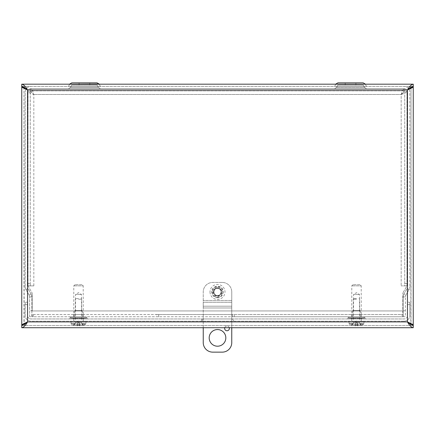<?xml version="1.0" encoding="UTF-8"?>
<svg xmlns="http://www.w3.org/2000/svg" width="435" height="435" viewBox="0 0 435 435"><rect width="100%" height="100%" fill="white"/><g stroke="black" fill="none" stroke-linecap="round" stroke-linejoin="round"><path stroke-width="0.33" stroke-dasharray="2.17 1.63" d="M403.125 316.74L403.125 296.909A5.807 5.807 0 0 1 403.903 294.006A5.807 5.807 0 0 0 403.125 296.909L403.125 316.74L405.366 316.74L405.366 296.909A3.562 3.562 0 0 1 405.844 295.131L409.041 289.596L405.844 295.131L403.903 294.006L407.1 288.47A3.562 3.562 0 0 0 407.579 286.692L407.579 92.231A3.562 3.562 0 0 0 404.012 88.664L30.988 88.664L404.012 88.664A3.562 3.562 0 0 1 407.579 92.231L407.579 286.692A3.562 3.562 0 0 1 407.1 288.47L409.041 289.596A5.807 5.807 0 0 0 409.819 286.692A5.807 5.807 0 0 1 409.041 289.596L407.1 288.47L403.903 294.006L405.844 295.131A3.562 3.562 0 0 0 405.366 296.909L403.125 296.909L405.366 296.909L405.366 316.74L403.125 316.74M31.875 310.797L31.875 316.74L29.634 316.74L29.634 296.909A3.562 3.562 0 0 0 29.156 295.131L25.959 289.596L29.156 295.131L31.097 294.006A5.807 5.807 0 0 1 31.875 296.909L31.875 310.797L29.634 310.797M29.634 316.74L29.634 296.909A3.562 3.562 0 0 0 29.156 295.131L31.097 294.006L27.9 288.47A3.562 3.562 0 0 1 27.421 286.692L27.421 92.231A3.562 3.562 0 0 1 30.988 88.664A3.562 3.562 0 0 0 27.421 92.231L27.421 286.692A3.562 3.562 0 0 0 27.9 288.47L25.959 289.596A5.807 5.807 0 0 1 25.181 286.692A5.807 5.807 0 0 0 25.959 289.596L27.9 288.47L31.097 294.006A5.807 5.807 0 0 1 31.875 296.909L29.634 296.909L31.875 296.909L31.875 316.74L29.634 316.74M366.591 88.664L334.515 88.664L366.591 88.664L364.617 87.527L336.489 87.527L364.617 87.527L336.489 87.527L364.617 87.527L363.192 85.102L337.913 85.102L363.192 85.102L337.913 85.102L363.192 85.102L364.617 87.527L366.591 88.664L334.515 88.664L366.591 88.664M100.485 88.664L68.409 88.664L100.485 88.664L68.409 88.664L100.485 88.664L98.511 87.527L70.383 87.527L98.511 87.527L70.383 87.527L98.511 87.527L97.087 85.102L71.808 85.102L97.087 85.102L71.808 85.102L97.087 85.102L98.511 87.527L100.485 88.664M355.901 82.862L345.205 82.862L355.901 82.862L345.205 82.862L355.901 82.862L355.901 85.102L345.205 85.102L355.901 85.102L355.901 82.862L345.205 82.862L345.205 85.102L355.901 85.102L345.205 85.102L345.205 82.862M366.591 86.424L334.515 86.424L366.591 86.424M335.934 83.998L365.172 83.998L366.558 86.402L334.548 86.402L366.558 86.402L334.548 86.402L366.558 86.402L365.172 83.998L363.192 82.862L337.913 82.862L335.934 83.998L365.172 83.998L335.934 83.998L334.515 86.424L335.831 84.178M408.427 88.463A5.807 5.807 0 0 0 404.012 86.424L30.988 86.424L404.012 86.424A5.807 5.807 0 0 1 409.819 92.231L409.819 286.692L409.819 92.231A5.807 5.807 0 0 0 409.058 89.354M100.485 86.424L68.409 86.424L100.485 86.424M89.795 82.862L79.099 82.862L89.795 82.862L79.099 82.862L89.795 82.862L89.795 85.102L79.099 85.102L89.795 85.102L89.795 82.862L79.099 82.862L79.099 85.102L89.795 85.102L79.099 85.102L79.099 82.862M99.066 83.998L100.452 86.402L68.442 86.402L100.452 86.402L68.442 86.402L100.452 86.402L99.066 83.998L69.828 83.998L99.066 83.998L69.828 83.998L68.409 86.424L69.725 84.178M25.942 89.354A5.807 5.807 0 0 0 25.181 92.231L25.181 286.692L25.181 92.231A5.807 5.807 0 0 1 30.988 86.424A5.807 5.807 0 0 0 26.573 88.463M234.253 316.756L234.253 314.516L232.35 314.516L232.35 316.756L402.826 316.756L402.826 314.516L401.635 314.516L401.635 316.756M232.35 316.756L232.35 314.516L156.796 314.516L156.796 316.756L158.693 316.756L158.693 314.516L158.693 316.756L232.35 316.756M234.253 314.516L401.635 314.516M33.364 316.756L33.364 314.516L32.174 314.516L32.174 316.756L402.826 316.756L402.826 314.516L32.174 314.516L32.174 316.756L156.796 316.756M33.364 314.516L156.796 314.516M83.389 314.516L73.624 314.516L83.389 314.516L83.389 316.756L73.624 316.756L83.389 316.756M361.376 314.516L351.61 314.516L361.376 314.516L361.376 316.756L351.61 316.756L361.376 316.756M213.677 291.945A3.823 3.823 0 0 1 219.409 288.633A3.823 3.823 0 0 1 219.409 295.251A3.823 3.823 0 0 1 213.677 291.945A3.823 3.823 0 0 0 219.409 295.251A3.823 3.823 0 0 0 219.409 288.633A3.823 3.823 0 0 0 213.677 291.945M406.981 283.495L404.74 283.495L404.74 285.871L406.981 285.871L406.981 91.328C406.633 92.378 404.697 93.427 401.173 94.471L404.74 91.328L404.74 285.871L406.981 285.871L401.168 285.871L406.981 285.877L402.826 293.07L406.981 285.877L406.981 91.328L404.74 91.328L406.981 91.328M404.74 283.495L404.74 91.328M28.019 283.495L28.019 285.871L30.26 285.871L30.26 283.495L28.019 283.495L28.019 91.328L28.019 285.871L30.26 285.871L30.26 91.328L30.26 283.495M32.174 314.516L32.174 316.756M402.826 316.756L402.826 293.07L402.826 310.949L32.174 310.949L32.174 293.07L32.174 310.949L402.826 310.949L402.826 314.516M28.019 285.871L33.832 285.877L28.019 285.877L32.174 293.07L28.019 285.877L33.832 285.877L33.827 94.471L30.678 90.91L404.322 90.91L30.678 90.91L30.678 88.664C31.728 89.017 32.777 90.953 33.827 94.471C30.303 93.427 28.367 92.378 28.019 91.328L30.26 91.328L28.019 91.328M404.74 285.871L406.981 285.871M404.322 90.91L404.322 88.664L404.322 90.91L401.173 94.471L33.827 94.471L401.173 94.471L401.173 285.871L401.173 94.471C402.223 90.953 403.272 89.017 404.322 88.664L30.678 88.664L30.678 90.91M404.322 88.664L30.678 88.664M30.26 285.871L33.827 285.871L33.827 94.471L30.26 91.328M21.75 86.424L21.75 84.178L413.25 84.178L413.25 86.424L21.75 86.424L413.25 86.424M408.873 89.055L407.443 89.985L408.699 88.8M26.1 89.093L27.557 89.985L26.301 88.8M27.557 89.985L407.443 89.985L407.443 321.911L27.557 321.911L27.557 89.985L26.127 89.055M24.164 87.158L23.99 86.462L22.283 86.462M413.25 325.472L413.25 327.718L21.75 327.718L21.75 325.472L413.25 325.472L21.75 325.472M23.99 86.462L21.75 86.462L21.75 325.434L23.99 325.434L23.99 86.462L24.164 324.738M410.836 324.738L411.01 86.462L411.01 325.434L413.25 325.434L413.25 86.462L411.01 86.462L412.717 86.462M411.01 86.462L410.836 87.158M411.01 325.434L412.717 325.434M23.99 325.434L22.283 325.434M25.181 304.576L25.181 302.2L27.421 302.2L27.421 315.397A3.562 3.562 0 0 0 30.988 318.964L404.012 318.964L30.988 318.964A3.562 3.562 0 0 1 27.421 315.397L27.421 302.2L25.181 302.2L25.181 315.397L25.181 304.576L27.421 304.576L25.181 304.576M409.819 302.2L409.819 304.576L409.819 302.2L407.579 302.2L409.819 302.2M407.579 304.576L407.579 315.397A3.562 3.562 0 0 1 404.012 318.964A3.562 3.562 0 0 0 407.579 315.397L407.579 304.576L409.819 304.576L409.819 315.397L409.819 304.576L407.579 304.576M73.754 318.964L83.259 318.964L73.754 318.964L83.259 318.964L73.754 318.964L73.754 321.204L83.259 321.204L73.754 321.204L73.754 318.964M73.754 321.204L83.259 321.204L73.754 321.204M233.535 318.964L232.35 318.964L233.535 318.964L233.535 321.204L233.535 318.964M232.35 321.204L202.65 321.204L232.35 321.204L232.35 318.964L201.465 318.964L232.35 318.964L232.35 321.204M201.465 321.204L201.465 318.964L201.465 321.204L202.65 321.204L201.465 321.204M351.741 318.964L361.246 318.964L351.741 318.964L361.246 318.964L351.741 318.964L351.741 321.204L361.246 321.204L351.741 321.204L351.741 318.964M351.741 321.204L361.246 321.204L351.741 321.204M404.012 321.204A5.807 5.807 0 0 0 409.819 315.397A5.807 5.807 0 0 1 404.012 321.204L30.988 321.204A5.807 5.807 0 0 1 25.181 315.397A5.807 5.807 0 0 0 30.988 321.204L404.012 321.204M359.457 310.601L359.457 294.441L356.493 292.663L353.53 294.441L359.457 294.441L353.53 294.441L353.53 310.601L359.457 310.601L353.53 310.601M352.769 310.601L360.218 310.601L352.769 310.601L352.769 318.202L360.218 318.202L352.769 318.202M360.066 284.713L352.921 284.713L360.066 284.713L361.208 285.849L351.779 285.849L361.208 285.849L361.208 316.756L351.779 316.756L361.208 316.756M364.209 316.756L348.778 316.756L364.209 316.756L364.209 318.202L348.778 318.202L364.209 318.202M81.47 310.601L81.47 294.441L78.507 292.663L75.543 294.441L81.47 294.441L75.543 294.441L75.543 310.601L81.47 310.601L75.543 310.601M74.782 310.601L82.231 310.601L74.782 310.601L74.782 318.202L82.231 318.202L74.782 318.202M82.079 284.713L74.934 284.713L82.079 284.713L83.221 285.849L73.792 285.849L83.221 285.849L83.221 316.756L73.792 316.756L83.221 316.756M86.222 316.756L70.791 316.756L86.222 316.756L86.222 318.202L70.791 318.202L86.222 318.202M360.544 325.059L359.788 323.504L360.544 325.059L360.544 323.504L359.788 323.504L360.941 323.504L360.544 323.504L360.745 325.304A16.535 16.383 -90 0 0 360.941 325.249L360.941 323.504L363.818 323.504L360.941 323.504L360.941 325.249A16.519 16.514 -90 0 0 363.758 324.173L363.818 323.504L363.758 324.173A16.519 16.514 -90 0 1 360.745 325.304L360.544 325.059M359.788 323.504L359.332 322.574L357.88 321.808L359.332 322.574L359.788 323.504M360.745 325.304A16.525 16.454 161.1 0 1 357.869 325.804A16.525 16.454 161.1 0 0 360.745 325.304M357.287 325.804L357.869 325.804L357.287 325.804A16.525 0.495 -95 0 0 357.331 325.244A16.525 0.495 -95 0 1 357.287 325.804L356.934 321.791L357.88 321.808L356.939 321.808L357.331 325.244L357.048 322.574L355.939 322.574L357.048 322.574L356.939 321.808L357.287 325.804L356.934 321.791L357.287 325.804M355.699 325.804A16.525 0.495 95 0 1 355.656 325.244A16.525 0.495 95 0 0 355.699 325.804L355.118 325.804L355.699 325.804L356.047 321.791L355.107 321.808L353.655 322.574L353.198 323.504L349.109 323.504L349.229 324.173L363.758 324.173L349.229 324.173A16.519 16.514 90 0 0 352.046 325.249A16.519 16.514 90 0 1 349.229 324.173L349.169 323.504L353.198 323.504L352.442 325.059L352.442 323.504L352.339 325.184L353.601 322.574L355.107 321.808L356.047 321.808L355.699 325.804L356.047 321.791L355.699 325.804M352.241 325.304A16.525 16.454 -161.1 0 0 355.118 325.804A16.525 16.454 -161.1 0 1 352.241 325.304A16.535 16.383 90 0 1 352.046 325.249A16.535 16.383 90 0 0 352.241 325.304L352.241 325.304M356.493 321.204L364.079 321.204L356.493 321.204M352.046 325.249L352.046 323.504L352.046 325.249M356.493 299.22L353.307 299.22L356.493 299.22M356.493 298.622L353.905 298.622L356.493 298.622M355.83 318.355L355.83 317.746L355.83 318.355L355.83 317.746L357.157 317.746L357.157 318.355L357.157 317.746L361.735 317.746L359.832 317.746L359.832 318.355L359.832 317.746L351.208 317.746L355.83 317.746L355.83 318.355L351.252 318.355L355.83 318.355M361.735 318.355L359.832 318.355L361.735 318.355L361.779 317.746L361.735 318.355L357.157 318.355L357.157 317.746L357.157 318.355L361.735 318.355M365.106 317.746L347.88 317.746L365.106 317.746L365.106 318.964L347.88 318.964L365.106 318.964M357.157 318.355L359.832 318.355L357.157 318.355M353.155 318.355L353.155 317.746L353.155 318.355M351.252 318.355L351.252 317.746L351.252 318.355M351.252 318.964L361.779 318.964L351.252 318.964M82.558 325.059L81.802 323.504L82.558 325.059L82.558 323.504L81.802 323.504L82.954 323.504L82.558 323.504L82.759 325.304A16.535 16.383 -90 0 0 82.954 325.249L82.954 323.504L85.831 323.504L82.954 323.504L82.954 325.249A16.519 16.514 -90 0 0 85.771 324.173L85.831 323.504L85.771 324.173A16.519 16.514 -90 0 1 82.759 325.304L82.558 325.059M81.802 323.504L81.345 322.574L79.893 321.808L81.345 322.574L81.802 323.504M82.759 325.304A16.525 16.454 161.1 0 1 79.882 325.804A16.525 16.454 161.1 0 0 82.759 325.304M79.3 325.804L79.882 325.804L79.3 325.804A16.525 0.495 -95 0 0 79.344 325.244A16.525 0.495 -95 0 1 79.3 325.804L78.952 321.791L79.893 321.808L78.952 321.808L79.344 325.244L79.061 322.574L77.952 322.574L79.061 322.574L78.952 321.808L79.3 325.804L78.952 321.791L79.3 325.804M77.713 325.804A16.525 0.495 95 0 1 77.669 325.244A16.525 0.495 95 0 0 77.713 325.804L77.131 325.804L77.713 325.804L78.066 321.791L77.12 321.808L75.668 322.574L75.211 323.504L71.123 323.504L71.242 324.173L85.771 324.173L71.242 324.173A16.519 16.514 90 0 0 74.059 325.249A16.519 16.514 90 0 1 71.242 324.173L71.182 323.504L75.211 323.504L74.456 325.059L74.456 323.504L74.352 325.184L75.614 322.574L77.12 321.808L78.061 321.808L77.713 325.804L78.066 321.791L77.713 325.804M74.254 325.304A16.525 16.454 -161.1 0 0 77.131 325.804A16.525 16.454 -161.1 0 1 74.254 325.304A16.535 16.383 90 0 1 74.059 325.249A16.535 16.383 90 0 0 74.254 325.304L74.254 325.304M78.507 321.204L86.092 321.204L78.507 321.204M74.059 325.249L74.059 323.504L74.059 325.249M78.507 299.22L81.693 299.22L78.507 299.22M78.507 298.622L75.918 298.622L78.507 298.622M77.843 318.355L77.843 317.746L77.843 318.355L77.843 317.746L79.17 317.746L79.17 318.355L79.17 317.746L83.748 317.746L81.845 317.746L81.845 318.355L81.845 317.746L73.221 317.746L77.843 317.746L77.843 318.355L73.265 318.355L77.843 318.355M83.748 318.355L81.845 318.355L83.748 318.355L83.792 317.746L83.748 318.355L79.17 318.355L79.17 317.746L79.17 318.355L83.748 318.355M87.12 317.746L69.894 317.746L87.12 317.746L87.12 318.964L69.894 318.964L87.12 318.964M79.17 318.355L81.845 318.355L79.17 318.355M75.168 318.355L75.168 317.746L75.168 318.355M73.265 318.355L73.265 317.746L73.265 318.355M73.265 318.964L83.792 318.964L73.265 318.964M224.629 328.381A2.376 2.376 0 0 0 228.19 330.437A2.376 2.376 0 0 0 228.19 326.321A2.376 2.376 0 0 0 224.629 328.381M224.721 327.718A2.376 2.376 0 0 1 229.283 327.718M221.263 291.945A3.763 3.763 0 0 1 215.619 295.202A3.763 3.763 0 0 1 215.619 288.682A3.763 3.763 0 0 1 221.263 291.945A3.763 3.763 0 0 0 215.619 288.682A3.763 3.763 0 0 0 215.619 295.202A3.763 3.763 0 0 0 221.263 291.945M231.757 291.945A9.505 9.505 0 0 0 222.252 282.44A9.505 9.505 0 0 1 231.757 291.945L231.757 300.465L231.757 291.945M222.252 282.44L212.748 282.44A9.505 9.505 0 0 0 203.243 291.945A9.505 9.505 0 0 1 212.748 282.44L222.252 282.44M203.243 327.718L203.243 300.465L231.757 300.465L203.243 300.465L203.243 291.945L203.243 306.196L231.757 306.196L231.757 300.465L231.757 302.243L203.243 302.243L203.243 306.196L203.243 302.243L231.757 302.243L231.757 327.718M209.186 337.886A8.314 8.314 0 0 0 221.66 345.085A8.314 8.314 0 0 0 221.66 330.682A8.314 8.314 0 0 0 209.186 337.886M222.252 352.138A9.505 9.505 0 0 0 231.757 342.639L231.757 307.98L203.243 307.98L231.757 307.98L231.757 302.243L231.757 306.196L203.243 306.196L203.243 342.639A9.505 9.505 0 0 0 212.748 352.138L222.252 352.138M213.938 291.945A3.562 3.562 0 0 1 219.283 288.856A3.562 3.562 0 0 1 219.283 295.028A3.562 3.562 0 0 1 213.938 291.945A3.562 3.562 0 0 0 219.283 295.028A3.562 3.562 0 0 0 219.283 288.856A3.562 3.562 0 0 0 213.938 291.945M210.013 291.945A7.487 7.487 0 0 0 221.246 298.426A7.487 7.487 0 0 0 221.246 285.458A7.487 7.487 0 0 0 210.013 291.945M212.106 291.945A5.394 5.394 0 0 0 217.5 297.333A5.394 5.394 0 0 0 222.894 291.945A5.394 5.394 0 0 0 217.5 286.551A5.394 5.394 0 0 0 212.106 291.945M217.5 296.061A4.122 4.122 0 0 0 221.622 291.945A4.122 4.122 0 0 0 217.5 287.823A4.122 4.122 0 0 0 213.378 291.945A4.122 4.122 0 0 0 217.5 296.061M403.125 310.797L405.366 310.797M363.225 85.124L337.881 85.124L363.225 85.124M97.119 85.124L71.775 85.124L97.119 85.124M407.443 89.985L408.9 89.093M202.65 318.964L202.65 321.204L202.65 318.964M357.869 325.804L357.88 321.808L357.869 325.804M355.656 325.244L357.331 325.244L355.661 325.255M355.118 325.804L355.107 321.808L355.118 325.804M355.683 325.059L357.304 325.059L355.683 325.059M79.882 325.804L79.893 321.808L79.882 325.804M77.669 325.244L79.344 325.244L77.675 325.255M77.131 325.804L77.12 321.808L77.131 325.804M77.696 325.059L79.317 325.059L77.696 325.059M212.797 291.945A4.703 4.703 0 0 0 219.854 296.017A4.703 4.703 0 0 0 219.854 287.867A4.703 4.703 0 0 0 212.797 291.945M336.489 87.527L334.515 88.664L336.489 87.527L337.913 85.102L336.489 87.527M70.383 87.527L68.409 88.664L70.383 87.527L71.808 85.102L70.383 87.527M69.828 83.998L71.808 82.862M73.624 316.756L73.624 314.516M351.61 316.756L351.61 314.516M83.259 321.204L83.259 318.964L83.259 321.204M361.246 321.204L361.246 318.964L361.246 321.204M360.218 310.601L360.218 318.202M352.921 284.713L351.779 285.849L351.779 316.756M348.778 318.202L348.778 316.756M82.231 310.601L82.231 318.202M74.934 284.713L73.792 285.849L73.792 316.756M70.791 318.202L70.791 316.756M363.877 323.504L364.079 321.204M349.109 323.504L348.908 321.204M353.905 298.622L353.307 299.22L353.307 321.204M359.082 298.622L359.674 299.22L359.674 321.204M359.854 323.504L359.386 322.574L356.493 321.035L353.601 322.574L353.133 323.504M351.208 317.746L351.208 318.964M361.779 317.746L361.779 318.964M347.88 317.746L347.88 318.964M85.891 323.504L86.092 321.204M71.123 323.504L70.921 321.204M75.918 298.622L75.326 299.22L75.326 321.204M81.095 298.622L81.693 299.22L81.693 321.204M81.867 323.504L81.399 322.574L78.507 321.035L75.614 322.574L75.146 323.504M73.221 317.746L73.221 318.964M83.792 317.746L83.792 318.964M69.894 317.746L69.894 318.964M217.5 297.725C211.834 298.046 210.632 289.938 212.584 288.9C214.237 286.573 216.445 285.741 219.202 286.415C225.45 287.965 223.9 298.084 217.5 297.725"/><path stroke-width="0.65" d="M355.901 82.862L345.205 82.862M69.725 84.178L99.066 83.998L97.087 82.862L79.099 82.862M89.795 82.862L71.808 82.862L97.087 82.862L99.169 84.178M335.831 84.178L365.275 84.178M365.172 83.998L363.192 82.862L337.913 82.862L335.934 83.998M409.058 89.354A5.807 5.807 0 0 0 408.427 88.463M26.573 88.463A5.807 5.807 0 0 0 25.942 89.354M408.699 88.8L413.25 86.424L413.25 84.178C411.314 84.531 409.378 86.467 407.443 89.985L412.674 87.473L413.25 86.462L413.25 325.434L412.674 324.428L407.443 321.911L413.25 325.472L413.25 327.718L21.75 327.718C23.686 327.365 25.621 325.434 27.557 321.911L21.75 325.472L21.75 327.718M26.301 88.8L21.75 86.424L21.75 84.178C23.686 84.531 25.621 86.467 27.557 89.985L27.557 321.911L22.326 324.428L21.75 325.434L21.75 86.462L22.326 87.468L27.557 89.985L407.443 89.985L407.443 321.911L410.836 324.738M26.127 89.055L24.164 87.158M22.283 86.462L21.75 86.462M24.164 324.738L27.557 321.911L22.326 324.428M412.717 86.462L413.25 86.462M410.836 87.158L408.873 89.055M412.717 325.434L413.25 325.434M413.25 327.718C411.314 327.365 409.378 325.434 407.443 321.911L412.674 324.428M22.283 325.434L21.75 325.434M21.75 84.178L413.25 84.178M229.283 327.718A2.376 2.376 0 0 1 227.342 330.73A2.376 2.376 0 0 1 224.721 327.718M209.186 337.886A8.314 8.314 0 0 1 221.66 330.682A8.314 8.314 0 0 1 221.66 345.085A8.314 8.314 0 0 1 209.186 337.886M231.757 327.718L231.757 342.639A9.505 9.505 0 0 1 222.252 352.138L212.748 352.138A9.505 9.505 0 0 1 203.243 342.639L203.243 327.718M22.326 87.473L26.1 89.093M408.9 89.093L412.674 87.473M27.557 321.911L407.443 321.911M69.828 83.998L71.808 82.862"/></g></svg>
